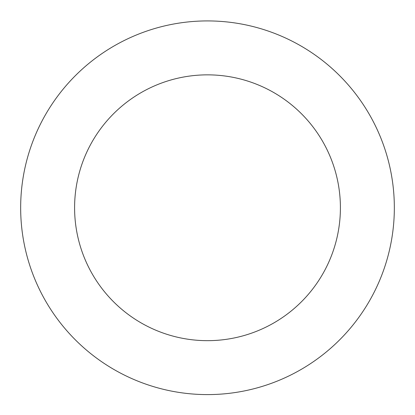 <?xml version="1.0" encoding="UTF-8"?>
<svg xmlns="http://www.w3.org/2000/svg" width="415" height="415" viewBox="0 0 415 415"><rect width="100%" height="100%" fill="white"/><g stroke="black" fill="none" stroke-linecap="round" stroke-linejoin="round"><path stroke-width="0.62" d="M362.02 312.801A186.843 186.843 0 0 0 221.205 21.424A186.843 186.843 0 0 0 39.275 289.058A186.843 186.843 0 0 0 362.02 312.801M317.413 282.48A132.904 132.904 0 0 0 217.253 75.214A132.904 132.904 0 0 0 87.835 265.59A132.904 132.904 0 0 0 317.413 282.48"/></g></svg>
